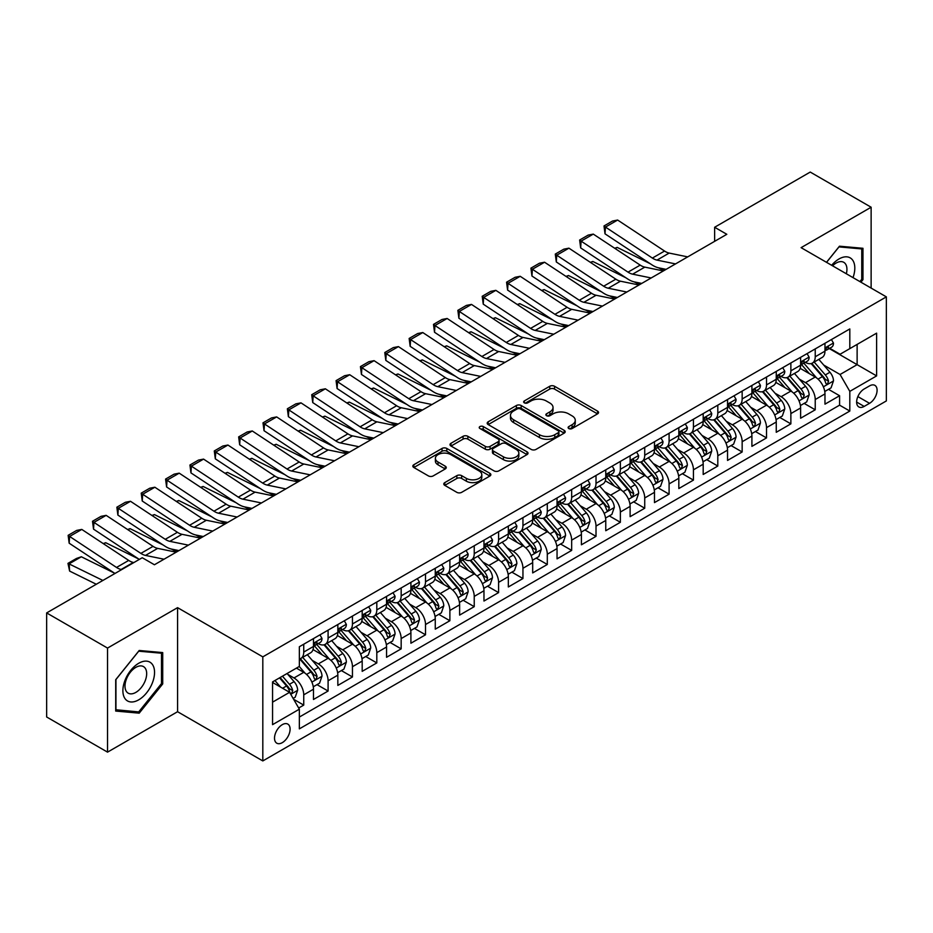 <?xml version="1.0" encoding="UTF-8"?>
<svg xmlns="http://www.w3.org/2000/svg" width="933" height="933" viewBox="0 0 933 933"><rect width="100%" height="100%" fill="white"/><g stroke="black" fill="none" stroke-linecap="round" stroke-linejoin="round"><path stroke-width="1.4" d="M568.803 428.539A2.367 1.365 0 0 0 572.151 428.539L597.552 413.867A3.382 1.948 0 0 0 598.543 412.491A3.382 1.948 0 0 0 597.552 411.115L554.517 386.262A3.382 1.948 0 0 0 549.735 386.262L524.334 400.933A2.367 1.365 0 0 0 523.646 401.901A2.367 1.365 0 0 0 524.334 402.858A2.367 1.365 0 0 0 527.681 402.858L530.97 400.968A10.823 6.251 0 0 1 546.271 400.968L549.864 403.033A10.823 6.251 0 0 1 553.024 407.453A10.823 6.251 0 0 1 549.864 411.873L546.575 413.762A2.367 1.365 0 0 0 545.875 414.73A2.367 1.365 0 0 0 546.575 415.698A2.367 1.365 0 0 0 549.922 415.698L553.211 413.797A10.823 6.251 0 0 1 568.512 413.797L572.092 415.873A10.823 6.251 0 0 1 575.264 420.293A10.823 6.251 0 0 1 572.092 424.702L568.803 426.603A2.367 1.365 0 0 0 568.115 427.571A2.367 1.365 0 0 0 568.803 428.539L568.803 426.603M282.302 742.645A11.021 6.368 120 0 0 289.498 732.93A11.021 6.368 120 0 0 287.819 724.101A11.021 6.368 120 0 0 282.302 724.649A11.021 6.368 120 0 0 275.107 734.364A11.021 6.368 120 0 0 276.786 743.193A11.021 6.368 120 0 0 282.302 742.645M444.784 482.606A3.382 1.948 0 0 0 443.793 483.994A3.382 1.948 0 0 0 444.784 485.37L456.855 492.344A3.382 1.948 0 0 0 461.637 492.344L489.848 476.052A3.382 1.948 0 0 0 490.84 474.675A3.382 1.948 0 0 0 489.848 473.288L446.814 448.446A3.382 1.948 0 0 0 442.032 448.446L413.82 464.739A3.382 1.948 0 0 0 412.829 466.115A3.382 1.948 0 0 0 413.82 467.491L428.41 475.912A3.382 1.948 0 0 0 433.192 475.912L445.263 468.949A3.382 1.948 0 0 0 446.254 467.561A3.382 1.948 0 0 0 445.263 466.185L438.032 462.01A9.05 5.225 0 0 1 435.384 458.313A9.05 5.225 0 0 1 440.959 453.496A9.05 5.225 0 0 1 450.826 454.628L479.154 470.978A9.05 5.225 0 0 1 481.801 474.675A9.05 5.225 0 0 1 476.215 479.492A9.05 5.225 0 0 1 466.36 478.361L461.637 475.643A3.382 1.948 0 0 0 456.855 475.643L444.784 482.606L444.784 485.37L456.855 478.454L456.855 475.643M177.573 607.651L107.54 648.073L46.65 612.923L46.65 716.987L107.54 752.138L177.573 711.716L262.814 760.931L262.814 656.867L177.573 607.651L177.573 711.716M871.13 288.087L871.13 207.231L801.097 247.653L886.35 296.869L262.814 656.867M871.13 207.231L810.241 172.069L714.631 227.267L714.631 241.332M46.65 612.923L142.248 557.724L154.423 564.757L726.819 234.3L714.631 227.267M531.215 449.414A3.382 1.948 0 0 0 535.997 449.414L564.208 433.122A3.382 1.948 0 0 0 565.2 431.746A3.382 1.948 0 0 0 564.208 430.37L521.174 405.517A3.382 1.948 0 0 0 516.392 405.517L488.181 421.809A3.382 1.948 0 0 0 487.189 423.185A3.382 1.948 0 0 0 488.181 424.573L531.215 449.414M480.88 429.052A2.367 1.365 0 0 1 483.271 429.378L483.271 426.568L527.028 451.829A3.382 1.948 0 0 1 528.02 453.205A3.382 1.948 0 0 1 527.028 454.593L498.817 470.873A3.382 1.948 0 0 1 494.035 470.873L451.001 446.032L451.001 443.268A3.382 1.948 0 0 0 450.009 444.656A3.382 1.948 0 0 0 451.001 446.032M451.001 443.268L463.071 436.306A3.382 1.948 0 0 1 467.853 436.306L485.312 446.382A3.382 1.948 0 0 0 490.093 446.382L498.094 441.752A3.382 1.948 0 0 0 499.085 440.376A3.382 1.948 0 0 0 498.094 438.988L479.924 428.504A2.367 1.365 0 0 1 479.235 427.536A2.367 1.365 0 0 1 480.693 426.276A2.367 1.365 0 0 1 483.271 426.568M298.677 708.019L303.738 705.103L293.627 699.272M287.877 674.431L293.988 677.964A13.773 7.954 60 0 1 303.738 694.84L313.476 689.207L313.476 699.482L328.089 691.038L317.01 684.635M312.24 660.366L318.351 663.899A13.773 7.954 60 0 1 328.089 680.775L337.839 675.154L337.839 685.417L352.452 676.973L341.361 670.582M336.591 646.301L342.703 649.835A13.773 7.954 60 0 1 352.452 666.71L362.191 661.089L362.191 671.352L376.804 662.92L365.724 656.517M360.943 632.247L367.066 635.77A13.773 7.954 60 0 1 376.804 652.645L386.554 647.024L386.554 657.287L401.167 648.855L390.076 642.452M385.306 618.182L391.417 621.716A13.773 7.954 60 0 1 401.167 638.592L410.905 632.959L410.905 643.234L425.518 634.79L414.439 628.387M409.657 604.117L415.78 607.651A13.773 7.954 60 0 1 425.518 624.527L435.268 618.906L435.268 629.169L449.881 620.725L438.79 614.334M434.02 590.053L440.131 593.586A13.773 7.954 60 0 1 449.881 610.462L459.619 604.841L459.619 615.104L474.232 606.672L463.153 600.269M458.371 575.999L464.494 579.521A13.773 7.954 60 0 1 474.232 596.397L483.97 590.776L483.97 601.039L498.595 592.607L487.504 586.204M482.734 561.934L488.845 565.468A13.773 7.954 60 0 1 498.595 582.344L508.333 576.711L508.333 586.974L522.947 578.542L511.867 572.139M507.086 547.869L513.208 551.403A13.773 7.954 60 0 1 522.947 568.279L532.685 562.646L532.685 572.92L547.298 564.477L536.218 558.086M531.448 533.804L537.56 537.338A13.773 7.954 60 0 1 547.298 554.214L557.048 548.592L557.048 558.855L571.661 550.412L560.581 544.021M555.8 519.751L561.923 523.273A13.773 7.954 60 0 1 571.661 540.149L581.399 534.527L581.399 544.79L596.012 536.358L584.933 529.956M580.163 505.686L586.274 509.22A13.773 7.954 60 0 1 596.012 526.084L605.762 520.462L605.762 530.725L620.375 522.293L609.296 515.891M604.514 491.621L610.637 495.155A13.773 7.954 60 0 1 620.375 512.03L630.113 506.397L630.113 516.672L644.726 508.228L633.647 501.837M628.877 477.556L634.988 481.09A13.773 7.954 60 0 1 644.726 497.965L654.476 492.344L654.476 502.607L669.089 494.163L658.01 487.772M653.228 463.491L659.339 467.025A13.773 7.954 60 0 1 669.089 483.9L678.827 478.279L678.827 488.542L693.441 480.11L682.361 473.707M677.591 449.438L683.702 452.96A13.773 7.954 60 0 1 693.441 469.835L703.19 464.214L703.19 474.477L717.804 466.045L706.724 459.642M701.943 435.373L708.054 438.907A13.773 7.954 60 0 1 717.804 455.782L727.542 450.149L727.542 460.424L742.155 451.98L731.075 445.577M726.306 421.308L732.417 424.842A13.773 7.954 60 0 1 742.155 441.717L751.905 436.096L751.905 446.359L766.518 437.915L755.427 431.524M750.657 407.243L756.768 410.777A13.773 7.954 60 0 1 766.518 427.652L776.256 422.031L776.256 432.294L790.869 423.862L779.79 417.459M775.008 393.19L781.131 396.712A13.773 7.954 60 0 1 790.869 413.587L800.619 407.966L800.619 418.229L815.232 409.797L815.232 399.534A13.773 7.954 -120 0 0 805.482 382.658L799.371 379.125M804.141 403.394L815.232 409.797M313.476 689.207A13.773 7.954 -120 0 0 303.738 672.331L296.426 668.121M337.839 675.154A13.773 7.954 -120 0 0 328.089 658.278L313.033 649.578M362.191 661.089A13.773 7.954 -120 0 0 352.452 644.213L337.384 635.513M386.554 647.024A13.773 7.954 -120 0 0 376.804 630.148L361.747 621.448M410.905 632.959A13.773 7.954 -120 0 0 401.167 616.083L386.099 607.395M435.268 618.906A13.773 7.954 -120 0 0 425.518 602.03L410.462 593.33M459.619 604.841A13.773 7.954 -120 0 0 449.881 587.965L434.813 579.265M483.97 590.776A13.773 7.954 -120 0 0 474.232 573.9L459.176 565.2M508.333 576.711A13.773 7.954 -120 0 0 498.595 559.835L483.527 551.146M532.685 562.646A13.773 7.954 -120 0 0 522.947 545.782L507.879 537.081M557.048 548.592A13.773 7.954 -120 0 0 547.298 531.717L532.242 523.016M581.399 534.527A13.773 7.954 -120 0 0 571.661 517.652L556.593 508.951M605.762 520.462A13.773 7.954 -120 0 0 596.012 503.587L580.956 494.898M630.113 506.397A13.773 7.954 -120 0 0 620.375 489.522L605.307 480.833M654.476 492.344A13.773 7.954 -120 0 0 644.726 475.468L629.67 466.768M678.827 478.279A13.773 7.954 -120 0 0 669.089 461.403L654.021 452.703M703.19 464.214A13.773 7.954 -120 0 0 693.441 447.339L678.384 438.638M727.542 450.149A13.773 7.954 -120 0 0 717.804 433.274L702.736 424.585M751.905 436.096A13.773 7.954 -120 0 0 742.155 419.22L727.099 410.52M776.256 422.031A13.773 7.954 -120 0 0 766.518 405.155L751.45 396.455M800.619 407.966A13.773 7.954 -120 0 0 790.869 391.09L775.813 382.39M869.544 385.889L864.18 388.979A10.683 6.169 120 0 0 857.205 398.391A10.683 6.169 120 0 0 858.85 406.951A10.683 6.169 120 0 0 864.18 406.415L869.544 403.324A10.683 6.169 120 0 0 876.519 393.913A10.683 6.169 120 0 0 874.886 385.364A10.683 6.169 120 0 0 869.544 385.889M262.814 760.931L886.35 400.933L886.35 296.869M272.564 702.152L289.603 692.309L299.353 709.185L299.353 728.871L849.811 411.056L849.811 391.37L840.073 374.495L823.722 365.06M299.353 709.185L272.564 724.649L272.564 681.895L299.353 666.43L299.353 646.744L849.811 328.941L849.811 348.627L876.612 333.151L876.612 375.906L849.811 391.37M318.223 643.572L318.351 643.653A13.773 7.954 60 0 0 325.244 644.33L334.982 638.708A13.773 7.954 -120 0 0 337.839 632.399L337.839 624.527M342.574 629.518L342.703 629.588A13.773 7.954 60 0 0 349.595 630.265L359.333 624.644A13.773 7.954 -120 0 0 362.191 618.334L362.191 610.462M366.937 615.453L367.066 615.523A13.773 7.954 60 0 0 373.958 616.212L383.696 610.579A13.773 7.954 -120 0 0 386.554 604.269L386.554 596.397M391.289 601.388L391.417 601.458A13.773 7.954 60 0 0 398.309 602.147L408.048 596.525A13.773 7.954 -120 0 0 410.905 590.216L410.905 582.332M415.651 587.324L415.78 587.405A13.773 7.954 60 0 0 422.661 588.082L432.411 582.46A13.773 7.954 -120 0 0 435.268 576.151L435.268 568.279M440.003 573.259L440.131 573.34A13.773 7.954 60 0 0 447.024 574.017L456.762 568.395A13.773 7.954 -120 0 0 459.619 562.086L459.619 554.214M464.366 559.205L464.494 559.275A13.773 7.954 60 0 0 471.375 559.963L481.125 554.33A13.773 7.954 -120 0 0 483.97 548.021L483.97 540.149M488.717 545.14L488.845 545.21A13.773 7.954 60 0 0 495.738 545.898L505.476 540.265A13.773 7.954 -120 0 0 508.333 533.968L508.333 526.084M513.08 531.075L513.208 531.157A13.773 7.954 60 0 0 520.089 531.833L529.839 526.212A13.773 7.954 -120 0 0 532.685 519.903L532.685 512.03M537.431 517.01L537.56 517.092A13.773 7.954 60 0 0 544.452 517.768L554.19 512.147A13.773 7.954 -120 0 0 557.048 505.838L557.048 497.965M561.794 502.957L561.923 503.027A13.773 7.954 60 0 0 568.803 503.703L578.553 498.082A13.773 7.954 -120 0 0 581.399 491.773L581.399 483.9M586.146 488.892L586.274 488.962A13.773 7.954 60 0 0 593.166 489.65L602.905 484.017A13.773 7.954 -120 0 0 605.762 477.719L605.762 469.835M610.509 474.827L610.637 474.897A13.773 7.954 60 0 0 617.518 475.585L627.268 469.964A13.773 7.954 -120 0 0 630.113 463.654L630.113 455.782M634.86 460.762L634.988 460.844A13.773 7.954 60 0 0 641.881 461.52L651.619 455.899A13.773 7.954 -120 0 0 654.476 449.589L654.476 441.717M659.223 446.709L659.339 446.779A13.773 7.954 60 0 0 666.232 447.455L675.982 441.834A13.773 7.954 -120 0 0 678.827 435.524L678.827 427.652M683.574 432.644L683.702 432.714A13.773 7.954 60 0 0 690.595 433.402L700.333 427.769A13.773 7.954 -120 0 0 703.19 421.471L703.19 413.587M707.925 418.579L708.054 418.649A13.773 7.954 60 0 0 714.946 419.337L724.684 413.716A13.773 7.954 -120 0 0 727.542 407.406L727.542 399.522M732.288 404.514L732.417 404.595A13.773 7.954 60 0 0 739.309 405.272L749.047 399.651A13.773 7.954 -120 0 0 751.905 393.341L751.905 385.469M756.64 390.461L756.768 390.53A13.773 7.954 60 0 0 763.66 391.207L773.399 385.586A13.773 7.954 -120 0 0 776.256 379.276L776.256 371.404M781.003 376.396L781.131 376.466A13.773 7.954 60 0 0 788.023 377.154L797.762 371.521A13.773 7.954 -120 0 0 800.619 365.211L800.619 357.339M299.353 717.057L839.583 405.155L839.583 395.732L824.97 404.164L824.97 393.901A13.773 7.954 -120 0 0 815.232 377.025L800.164 368.337M805.354 362.331L805.482 362.401A13.773 7.954 -120 0 0 812.375 363.089A13.773 7.954 -120 0 0 815.232 356.779L815.232 348.907M812.375 363.089L822.113 357.467A13.773 7.954 -120 0 0 824.97 351.158L824.97 343.274M303.738 644.213L303.738 652.085A13.773 7.954 60 0 1 300.881 658.395A13.773 7.954 60 0 1 299.353 658.955M300.881 658.395L310.631 652.773A13.773 7.954 -120 0 0 313.476 646.464L313.476 638.592M328.089 630.148L328.089 638.02A13.773 7.954 60 0 1 325.244 644.33M352.452 616.083L352.452 623.967A13.773 7.954 60 0 1 349.595 630.265M376.804 602.03L376.804 609.902A13.773 7.954 60 0 1 373.958 616.212M401.167 587.965L401.167 595.837A13.773 7.954 60 0 1 398.309 602.147M425.518 573.9L425.518 581.772A13.773 7.954 60 0 1 422.661 588.082M449.881 559.835L449.881 567.707A13.773 7.954 60 0 1 447.024 574.017M474.232 545.77L474.232 553.654A13.773 7.954 60 0 1 471.375 559.963M498.595 531.717L498.595 539.589A13.773 7.954 60 0 1 495.738 545.898M522.947 517.652L522.947 525.524A13.773 7.954 60 0 1 520.089 531.833M547.298 503.587L547.298 511.459A13.773 7.954 60 0 1 544.452 517.768M571.661 489.522L571.661 497.406A13.773 7.954 60 0 1 568.803 503.703M596.012 475.468L596.012 483.341A13.773 7.954 60 0 1 593.166 489.65M620.375 461.403L620.375 469.276A13.773 7.954 60 0 1 617.518 475.585M644.726 447.339L644.726 455.211A13.773 7.954 60 0 1 641.881 461.52M669.089 433.274L669.089 441.157A13.773 7.954 60 0 1 666.232 447.455M693.441 419.22L693.441 427.092A13.773 7.954 60 0 1 690.595 433.402M717.804 405.155L717.804 413.027A13.773 7.954 60 0 1 714.946 419.337M742.155 391.09L742.155 398.962A13.773 7.954 60 0 1 739.309 405.272M766.518 377.025L766.518 384.909A13.773 7.954 60 0 1 763.66 391.207M790.869 362.96L790.869 370.844A13.773 7.954 60 0 1 788.023 377.154M790.869 413.587L790.869 423.862M766.518 427.652L766.518 437.915M742.155 441.717L742.155 451.98M717.804 455.782L717.804 466.045M693.441 469.835L693.441 480.11M669.089 483.9L669.089 494.163M644.726 497.965L644.726 508.228M620.375 512.03L620.375 522.293M596.012 526.084L596.012 536.358M571.661 540.149L571.661 550.412M547.298 554.214L547.298 564.477M522.947 568.279L522.947 578.542M498.595 582.344L498.595 592.607M474.232 596.397L474.232 606.672M449.881 610.462L449.881 620.725M425.518 624.527L425.518 634.79M401.167 638.592L401.167 648.855M376.804 652.645L376.804 662.92M352.452 666.71L352.452 676.973M328.089 680.775L328.089 691.038M303.738 694.84L303.738 705.103M289.603 692.309L272.564 682.466M840.073 374.495L857.124 364.651L857.124 344.405L840.073 354.248L849.811 348.627M829.227 348.545L876.612 375.906M829.717 348.266L840.073 354.248M107.54 648.073L107.54 752.138M828.504 389.329L839.583 395.732M839.583 405.155L849.811 411.056M299.353 666.43L272.564 681.895L273.497 683.003M857.124 344.405L876.612 333.151M860.914 282.186L862.967 279.643L862.967 248.295L839.467 246.195L826.498 262.325M115.704 711.063L139.204 713.162L162.715 683.924L162.715 652.587L139.204 650.488L115.704 679.725L115.704 711.063M861.754 278.932L862.967 279.643M161.491 683.224L162.715 683.924M136.719 711.739L139.204 713.162M569.748 428.865L572.092 427.524A10.823 6.251 0 0 0 575.264 423.104L575.264 420.293M553.024 407.453L553.024 410.263A10.823 6.251 0 0 1 549.864 414.684L547.519 416.036M597.505 413.902L554.517 389.073A3.382 1.948 0 0 0 549.735 389.073L525.279 403.196M564.162 433.157L521.174 408.327A3.382 1.948 0 0 0 516.392 408.327L488.227 424.597M558.226 432.714A2.367 1.365 0 0 0 558.925 431.746A2.367 1.365 0 0 0 558.226 430.778L520.451 408.969A2.367 1.365 0 0 0 517.104 408.969L513.64 410.975A10.823 6.251 0 0 0 510.468 415.395A10.823 6.251 0 0 0 513.64 419.803L539.461 434.708A10.823 6.251 0 0 0 554.762 434.708L558.226 432.714L558.226 435.524A2.367 1.365 0 0 0 558.925 434.556L558.925 431.746M510.468 415.395L510.468 418.206A10.823 6.251 0 0 0 513.64 422.614L513.64 419.803M558.226 435.524L554.762 437.53A10.823 6.251 0 0 1 539.461 437.53L513.64 422.614M451.047 446.056L463.071 439.116L463.071 436.306M499.085 440.376L499.085 443.187A3.382 1.948 0 0 1 498.094 444.563L490.093 449.193A3.382 1.948 0 0 1 485.312 449.193L467.853 439.116A3.382 1.948 0 0 0 463.071 439.116M483.271 429.378L526.982 454.616M503.423 456.832A9.05 5.225 0 0 0 513.278 457.963A9.05 5.225 0 0 0 518.853 453.146A9.05 5.225 0 0 0 516.206 449.449L506.222 443.688A3.382 1.948 0 0 0 501.441 443.688L493.44 448.306A3.382 1.948 0 0 0 492.449 449.694A3.382 1.948 0 0 0 493.44 451.071L503.423 456.832L503.423 459.642A9.05 5.225 0 0 0 513.278 460.774A9.05 5.225 0 0 0 518.853 455.957L518.853 453.146M492.449 449.694L492.449 452.505A3.382 1.948 0 0 0 493.44 453.881L493.44 451.071M503.423 459.642L493.44 453.881M481.801 474.675L481.801 477.486A9.05 5.225 0 0 1 476.215 482.314A9.05 5.225 0 0 1 466.36 481.183L461.637 478.454A3.382 1.948 0 0 0 456.855 478.454M435.384 458.313L435.384 461.124A9.05 5.225 0 0 0 438.032 464.821L438.032 462.01M445.216 468.972L438.032 464.821M489.848 473.288L489.848 476.052L446.814 451.257A3.382 1.948 0 0 0 442.032 451.257L413.867 467.526M824.76 391.487L831.058 387.86L833.496 380.827A9.132 5.271 -120 0 0 829.938 372.255L818.812 359.368M614.707 248.271L617.203 247.408L650.266 263.736M658.476 267.794L664.039 270.535M816.585 377.923L803.861 363.194M809.343 373.632L801.96 365.083A21.867 12.63 -120 0 0 801.284 364.325M811.139 363.578L822.393 376.617A9.132 5.271 60 0 1 825.647 382.903L826.311 383.988L827.536 383.813L828.562 381.212A9.132 5.271 -120 0 0 825.308 374.926L814.182 362.039M811.792 363.369L823.886 377.375A4.653 2.682 60 0 1 825.064 379.195L828.562 381.212M617.203 247.408L615.174 248.575M675.527 263.911L656.995 260.109A17.226 9.948 60 0 1 652.377 258.079L605.459 227.081L605.016 233.833L651.934 264.844A25.832 14.916 -120 0 0 658.861 267.876L666.092 269.357M831.42 339.554L833.496 343.134A9.132 5.271 60 0 1 831.606 347.181L826.976 349.852A9.132 5.271 -120 0 0 828.562 347.741L828.376 346.936M687.703 256.878L669.171 253.076A17.226 9.948 60 0 1 664.553 251.047L617.634 220.048L605.459 227.081L604.001 225.961L612.526 221.039L617.634 220.048M825.273 350.272L825.308 350.272A9.132 5.271 -120 0 0 826.976 349.852M827.384 347.064L828.562 347.741C827.991 346.376 827.023 346.936 825.647 349.432A9.132 5.271 60 0 1 824.97 350.738M605.016 233.833L604.001 225.961M853.007 277.626A22.392 12.922 120 0 0 838.977 258.977A22.392 12.922 120 0 0 831.641 265.287M846.336 273.777A15.325 8.852 120 0 0 843.759 262.313A15.325 8.852 120 0 0 836.096 263.083A15.325 8.852 120 0 0 832.551 265.812M826.556 262.348L838.977 246.895L861.754 248.924L861.754 279.294L859.899 281.603M860.238 248.05L861.754 248.924M152.429 682.769A22.392 12.922 120 0 0 146.633 661.147A22.392 12.922 120 0 0 125.01 680.32A22.392 12.922 120 0 0 130.807 701.954A22.392 12.922 120 0 0 152.429 682.769M145.221 680.717A15.325 8.852 120 0 0 143.495 666.605A15.325 8.852 120 0 0 126.445 679.049A15.325 8.852 120 0 0 128.171 693.161A15.325 8.852 120 0 0 145.221 680.717M115.949 709.873L115.949 679.516L138.714 651.187L161.491 653.217L161.491 683.586L138.714 711.914L115.704 709.733M159.986 652.342L161.491 653.217M800.409 405.552L806.707 401.925L809.133 394.892A9.132 5.271 -120 0 0 805.587 386.32L794.45 373.433M590.356 262.325L592.84 261.473L625.915 277.801M634.125 281.848L639.688 284.6M792.222 391.977L779.51 377.259M784.991 387.696L777.609 379.148A21.867 12.63 -120 0 0 776.932 378.39M786.776 377.643L798.03 390.67A9.132 5.271 60 0 1 801.284 396.968L801.948 398.041L803.185 397.878L804.211 395.277A9.132 5.271 -120 0 0 800.957 388.991L789.831 376.104M787.44 377.433L799.534 391.44A4.653 2.682 60 0 1 800.701 393.248L804.211 395.277M592.84 261.473L590.822 262.639M776.058 419.617L782.344 415.978L784.781 408.946A9.132 5.271 -120 0 0 781.224 400.374L770.098 387.498M565.993 276.39L568.489 275.527L601.552 291.866M609.762 295.913L615.325 298.665M767.871 406.042L755.147 391.324M760.628 401.761L753.246 393.213A21.867 12.63 -120 0 0 752.569 392.443M762.424 391.708L773.679 404.735A9.132 5.271 60 0 1 776.932 411.021L777.597 412.106L778.833 411.931L779.848 409.342A9.132 5.271 -120 0 0 776.594 403.056L765.468 390.169M763.077 391.498L775.171 405.493A4.653 2.682 60 0 1 776.349 407.313L779.848 409.342M568.489 275.527L566.459 276.704M751.695 433.682L757.993 430.043L760.43 423.011A9.132 5.271 -120 0 0 756.873 414.439L745.747 401.552M541.641 290.455L544.126 289.592L577.2 305.919M585.411 309.978L590.974 312.73M743.508 420.107L730.796 405.377M736.277 415.815L728.895 407.266A21.867 12.63 -120 0 0 728.218 406.508M738.061 405.773L749.316 418.8A9.132 5.271 60 0 1 752.569 425.086L753.234 426.171L754.47 425.996L755.497 423.407A9.132 5.271 -120 0 0 752.243 417.109L741.117 404.234M738.726 405.552L750.82 419.558A4.653 2.682 60 0 1 751.986 421.378L755.497 423.407M544.126 289.592L542.108 290.758M727.343 447.735L733.63 444.108L736.067 437.076A9.132 5.271 -120 0 0 732.51 428.504L721.384 415.617M517.279 304.52L519.774 303.657L552.837 319.984M561.048 324.043L566.611 326.783M719.156 434.172L706.433 419.442M711.914 429.88L704.532 421.331A21.867 12.63 -120 0 0 703.855 420.573M713.71 419.827L724.964 432.865A9.132 5.271 60 0 1 728.218 439.151L728.883 440.236L730.119 440.061L731.145 437.46A9.132 5.271 -120 0 0 727.88 431.174L716.754 418.287M714.363 419.617L726.469 433.623A4.653 2.682 60 0 1 727.635 435.443L731.145 437.46M519.774 303.657L517.745 304.823M651.176 277.964L632.632 274.162A17.226 9.948 60 0 1 628.026 272.144L581.107 241.134L580.664 247.898L627.582 278.897A25.832 14.916 -120 0 0 634.498 281.941L641.729 283.422M807.068 353.619L809.133 357.199A9.132 5.271 60 0 1 807.243 361.234L802.625 363.905A9.132 5.271 -120 0 0 804.211 361.806L804.013 361.001M663.351 270.932L644.808 267.13A17.226 9.948 60 0 1 640.201 265.112L593.283 234.101L581.107 241.134L579.638 240.026L588.163 235.104L593.283 234.101M800.922 364.337L800.957 364.337A9.132 5.271 -120 0 0 802.625 363.905M803.033 361.129L804.211 361.806C803.64 360.43 802.66 361.001 801.284 363.497A9.132 5.271 60 0 1 800.619 364.791M580.664 247.898L579.638 240.026M626.813 292.029L608.281 288.227A17.226 9.948 60 0 1 603.663 286.209L556.744 255.199L556.313 261.963L603.219 292.962A25.832 14.916 -120 0 0 610.147 295.994L617.378 297.475M782.717 367.672L784.781 371.264A9.132 5.271 60 0 1 782.892 375.299L778.262 377.97A9.132 5.271 -120 0 0 779.848 375.871L779.661 375.066M638.988 284.997L620.457 281.195A17.226 9.948 60 0 1 615.838 279.177L568.92 248.166L556.744 255.199L555.287 254.091L563.812 249.169L568.92 248.166M776.559 378.401L776.594 378.401A9.132 5.271 -120 0 0 778.262 377.97M778.67 375.194L779.848 375.871C779.277 374.495 778.309 375.054 776.932 377.562A9.132 5.271 60 0 1 776.256 378.856M556.313 261.963L555.287 254.091M602.461 306.094L583.918 302.292A17.226 9.948 60 0 1 579.311 300.263L532.393 269.264L531.95 276.016L578.868 307.027A25.832 14.916 -120 0 0 585.796 310.059L593.015 311.54M758.354 381.737L760.43 385.329A9.132 5.271 60 0 1 758.541 389.364L753.911 392.035A9.132 5.271 -120 0 0 755.497 389.936L755.298 389.119M614.637 299.061L596.105 295.26A17.226 9.948 60 0 1 591.487 293.242L544.569 262.231L532.393 269.264L530.924 268.144L539.449 263.223L544.569 262.231M752.208 392.466L752.243 392.466A9.132 5.271 -120 0 0 753.911 392.035M754.319 389.248L755.497 389.936C754.925 388.56 753.946 389.119 752.569 391.615A9.132 5.271 60 0 1 751.905 392.921M531.95 276.016L530.924 268.144M578.098 320.159L559.567 316.357A17.226 9.948 60 0 1 554.948 314.328L508.03 283.329L507.599 290.081L554.505 321.092A25.832 14.916 -120 0 0 561.433 324.124L568.663 325.605M734.003 395.802L736.067 399.382A9.132 5.271 60 0 1 734.178 403.429L729.548 406.1A9.132 5.271 -120 0 0 731.145 404.001L730.947 403.184M590.274 313.126L571.742 309.324A17.226 9.948 60 0 1 567.124 307.295L520.206 276.296L508.03 283.329L506.572 282.209L515.098 277.288L520.206 276.296M727.845 406.52L727.88 406.52A9.132 5.271 -120 0 0 729.548 406.1M729.956 403.313L731.145 404.001C730.562 402.624 729.594 403.184 728.218 405.68A9.132 5.271 60 0 1 727.542 406.986M507.599 290.081L506.572 282.209M702.981 461.8L709.278 458.173L711.716 451.14A9.132 5.271 -120 0 0 708.159 442.569L697.033 429.681M492.927 318.573L495.411 317.721L528.486 334.049M536.697 338.096L542.26 340.848M694.793 448.237L682.081 433.507M687.563 443.945L680.18 435.396A21.867 12.63 -120 0 0 679.504 434.638M689.347 433.892L700.601 446.93A9.132 5.271 60 0 1 703.855 453.216L704.52 454.301L705.756 454.126L706.782 451.525A9.132 5.271 -120 0 0 703.529 445.239L692.403 432.352M690.012 433.682L702.106 447.688A4.653 2.682 60 0 1 703.284 449.508L706.782 451.525M495.411 317.721L493.394 318.888M553.747 334.212L535.204 330.41A17.226 9.948 60 0 1 530.597 328.393L483.679 297.382L483.236 304.146L530.154 335.157A25.832 14.916 -120 0 0 537.081 338.189L544.301 339.67M709.64 409.867L711.716 413.447A9.132 5.271 60 0 1 709.826 417.483L705.196 420.165A9.132 5.271 -120 0 0 706.782 418.054L706.596 417.249M565.923 327.18L547.391 323.389A17.226 9.948 60 0 1 542.773 321.36L495.855 290.35L483.679 297.382L482.209 296.274L490.735 291.353L495.855 290.35M703.494 420.585L703.529 420.585A9.132 5.271 -120 0 0 705.196 420.165M705.605 417.378L706.782 418.054C706.211 416.678 705.231 417.249 703.855 419.745A9.132 5.271 60 0 1 703.19 421.04M483.236 304.146L482.209 296.274M678.629 475.865L684.915 472.226L687.353 465.194A9.132 5.271 -120 0 0 683.796 456.634L672.67 443.746M468.564 332.638L471.06 331.775L504.123 348.114M512.334 352.161L517.897 354.913M670.442 462.29L657.718 447.572M663.2 458.01L655.817 449.461A21.867 12.63 -120 0 0 655.141 448.691M664.996 447.957L676.25 460.984A9.132 5.271 60 0 1 679.504 467.281L680.169 468.354L681.405 468.179L682.431 465.59A9.132 5.271 -120 0 0 679.177 459.304L668.04 446.417M665.649 447.747L677.755 461.742A4.653 2.682 60 0 1 678.921 463.561L682.431 465.59M471.06 331.775L469.031 332.953M529.384 348.277L510.852 344.475A17.226 9.948 60 0 1 506.234 342.458L459.316 311.447L458.884 318.211L505.803 349.21A25.832 14.916 -120 0 0 512.718 352.242L519.949 353.735M685.288 423.92L687.353 427.512A9.132 5.271 60 0 1 685.463 431.547L680.833 434.218A9.132 5.271 -120 0 0 682.431 432.119L682.233 431.314M541.56 341.245L523.028 337.443A17.226 9.948 60 0 1 518.41 335.425L471.503 304.415L459.316 311.447L457.858 310.339L466.383 305.418L471.503 304.415M679.131 434.65L679.177 434.65A9.132 5.271 -120 0 0 680.833 434.218M681.253 431.443L682.431 432.119C681.848 430.743 680.88 431.303 679.504 433.81A9.132 5.271 60 0 1 678.827 435.105M458.884 318.211L457.858 310.339M654.266 489.93L660.564 486.291L663.001 479.259A9.132 5.271 -120 0 0 659.444 470.687L648.318 457.811M444.213 346.703L446.697 345.84L479.772 362.167M487.982 366.226L493.545 368.978M646.079 476.355L633.367 461.625M638.848 472.063L631.466 463.526A21.867 12.63 -120 0 0 630.79 462.756M640.633 462.022L651.887 475.049A9.132 5.271 60 0 1 655.141 481.335L655.806 482.419L657.042 482.244L658.068 479.655A9.132 5.271 -120 0 0 654.814 473.358L643.688 460.482M641.298 461.8L653.392 475.807A4.653 2.682 60 0 1 654.569 477.626L658.068 479.655M446.697 345.84L444.679 347.006M505.033 362.342L486.49 358.54A17.226 9.948 60 0 1 481.883 356.511L434.965 325.512L434.521 332.265L481.44 363.275A25.832 14.916 -120 0 0 488.367 366.307L495.586 367.789M660.926 437.985L663.001 441.577A9.132 5.271 60 0 1 661.112 445.612L656.482 448.283A9.132 5.271 -120 0 0 658.068 446.184L657.882 445.368M517.209 355.31L498.677 351.508A17.226 9.948 60 0 1 494.058 349.49L447.14 318.48L434.965 325.512L433.495 324.392L442.02 319.471L447.14 318.48M654.779 448.715L654.814 448.715A9.132 5.271 -120 0 0 656.482 448.283M656.89 445.496L658.068 446.184C657.497 444.808 656.517 445.368 655.141 447.875A9.132 5.271 60 0 1 654.476 449.17M434.521 332.265L433.495 324.392M629.915 503.983L636.201 500.356L638.639 493.324A9.132 5.271 -120 0 0 635.081 484.752L623.955 471.865M419.85 360.768L422.346 359.905L455.409 376.232M463.619 380.291L469.182 383.031M621.728 490.42L609.004 475.69M614.485 486.128L607.103 477.579A21.867 12.63 -120 0 0 606.427 476.821M616.281 476.075L627.536 489.114A9.132 5.271 60 0 1 630.79 495.4L631.454 496.484L632.691 496.309L633.717 493.709A9.132 5.271 -120 0 0 630.463 487.423L619.325 474.535M616.946 475.865L629.04 489.872A4.653 2.682 60 0 1 630.207 491.691L633.717 493.709M422.346 359.905L420.316 361.071M480.67 376.407L462.138 372.605A17.226 9.948 60 0 1 457.52 370.576L410.602 339.577L410.17 346.33L457.088 377.34A25.832 14.916 -120 0 0 464.004 380.372L471.235 381.854M636.574 452.05L638.639 455.631A9.132 5.271 60 0 1 636.749 459.677L632.119 462.348A9.132 5.271 -120 0 0 633.717 460.249L633.519 459.433M492.857 369.375L474.314 365.573A17.226 9.948 60 0 1 469.696 363.543L422.789 332.545L410.602 339.577L409.144 338.457L417.669 333.536L422.789 332.545M630.416 462.78L630.463 462.78A9.132 5.271 -120 0 0 632.119 462.348M632.539 459.561L633.717 460.249C633.134 458.873 632.166 459.433 630.79 461.928A9.132 5.271 60 0 1 630.113 463.234M410.17 346.33L409.144 338.457M605.552 518.048L611.85 514.421L614.287 507.389A9.132 5.271 -120 0 0 610.73 498.817L599.604 485.93M395.499 374.821L397.983 373.97L431.058 390.297M439.268 394.356L444.831 397.096M597.377 504.485L584.653 489.755M590.134 500.193L582.752 491.644A21.867 12.63 -120 0 0 582.075 490.886M591.919 490.14L603.173 503.179A9.132 5.271 60 0 1 606.438 509.465L607.091 510.549L608.328 510.374L609.354 507.774A9.132 5.271 -120 0 0 606.1 501.488L594.974 488.6M592.583 489.93L604.677 503.937A4.653 2.682 60 0 1 605.855 505.756L609.354 507.774M397.983 373.97L395.965 375.136M581.201 532.113L587.487 528.475L589.924 521.454A9.132 5.271 -120 0 0 586.367 512.882L575.241 499.995M371.136 388.886L373.632 388.023L406.695 404.362M414.905 408.409L420.468 411.161M573.014 518.538L560.29 503.82M565.771 514.258L558.389 505.709A21.867 12.63 -120 0 0 557.712 504.951M567.567 504.205L578.822 517.232A9.132 5.271 60 0 1 582.075 523.53L582.74 524.603L583.976 524.428L585.003 521.839A9.132 5.271 -120 0 0 581.749 515.552L570.611 502.665M568.232 503.995L580.326 517.99A4.653 2.682 60 0 1 581.492 519.809L585.003 521.839M373.632 388.023L371.602 389.201M556.838 546.178L563.135 542.539L565.573 535.507A9.132 5.271 -120 0 0 562.016 526.935L550.89 514.06M346.784 402.951L349.28 402.088L382.343 418.416M390.554 422.474L396.117 425.226M548.662 532.603L535.939 517.873M541.42 528.311L534.038 519.774A21.867 12.63 -120 0 0 533.361 519.005M543.204 518.27L554.47 531.297A9.132 5.271 60 0 1 557.724 537.583L558.389 538.668L559.613 538.493L560.64 535.904A9.132 5.271 -120 0 0 557.386 529.606L546.26 516.73M543.869 518.048L555.963 532.055A4.653 2.682 60 0 1 557.141 533.874L560.64 535.904M349.28 402.088L347.251 403.254M532.486 560.243L538.784 556.604L541.21 549.572A9.132 5.271 -120 0 0 537.665 541L526.527 528.113M322.421 417.016L324.917 416.153L357.98 432.48M366.191 436.539L371.754 439.28M524.299 546.668L511.576 531.938M517.057 542.376L509.675 533.828A21.867 12.63 -120 0 0 508.998 533.07M518.853 532.323L530.107 545.362A9.132 5.271 60 0 1 533.361 551.648L534.026 552.733L535.262 552.558L536.288 549.957A9.132 5.271 -120 0 0 533.035 543.671L521.897 530.784M519.518 532.113L531.612 546.12A4.653 2.682 60 0 1 532.778 547.939L536.288 549.957M324.917 416.153L322.9 417.319M508.123 574.296L514.421 570.669L516.859 563.637A9.132 5.271 -120 0 0 513.302 555.065L502.176 542.178M298.07 431.081L300.566 430.218L333.629 446.545M341.84 450.604L347.403 453.345M499.948 560.733L487.224 546.003M492.706 556.441L485.323 547.893A21.867 12.63 -120 0 0 484.647 547.135M494.49 546.388L505.756 559.427A9.132 5.271 60 0 1 509.01 565.713L509.675 566.798L510.899 566.623L511.925 564.022A9.132 5.271 -120 0 0 508.672 557.736L497.546 544.849M495.155 546.178L507.249 560.185A4.653 2.682 60 0 1 508.427 562.004L511.925 564.022M300.566 430.218L298.537 431.384M483.772 588.361L490.07 584.734L492.496 577.702A9.132 5.271 -120 0 0 488.95 569.13L477.813 556.243M273.719 445.134L276.203 444.283L309.278 460.61M317.488 464.657L323.051 467.41M475.585 574.786L462.873 560.068M468.354 570.506L460.972 561.958A21.867 12.63 -120 0 0 460.284 561.199M470.139 560.453L481.393 573.48A9.132 5.271 60 0 1 484.647 579.778L485.312 580.851L486.548 580.688L487.574 578.087A9.132 5.271 -120 0 0 484.32 571.801L473.194 558.914M470.803 560.243L482.897 574.238A4.653 2.682 60 0 1 484.064 576.058L487.574 578.087M276.203 444.283L274.185 445.449M459.409 602.426L465.707 598.788L468.144 591.755A9.132 5.271 -120 0 0 464.587 583.183L453.461 570.308M249.356 459.199L251.852 458.336L284.915 474.675M293.125 478.722L298.688 481.475M451.234 588.851L438.51 574.133M443.991 584.571L436.609 576.023A21.867 12.63 -120 0 0 435.933 575.253M445.787 574.518L457.042 587.545A9.132 5.271 60 0 1 460.296 593.831L460.96 594.916L462.185 594.741L463.211 592.152A9.132 5.271 -120 0 0 459.957 585.866L448.831 572.979M446.441 574.308L458.535 588.303A4.653 2.682 60 0 1 459.712 590.123L463.211 592.152M251.852 458.336L249.822 459.514M435.058 616.491L441.356 612.853L443.781 605.82A9.132 5.271 -120 0 0 440.236 597.248L429.098 584.361M225.005 473.264L227.489 472.401L260.564 488.729M268.774 492.787L274.337 495.528M426.871 602.916L414.159 588.187M419.64 598.624L412.258 590.076A21.867 12.63 -120 0 0 411.57 589.318M421.424 588.583L432.679 601.61A9.132 5.271 60 0 1 435.933 607.896L436.597 608.981L437.834 608.806L438.86 606.205A9.132 5.271 -120 0 0 435.606 599.919L424.48 587.044M422.089 588.361L434.183 602.368A4.653 2.682 60 0 1 435.349 604.187L438.86 606.205M227.489 472.401L225.471 473.567M410.707 630.545L416.993 626.918L419.43 619.885A9.132 5.271 -120 0 0 415.873 611.313L404.747 598.426M200.642 487.329L203.137 486.466L236.201 502.794M244.411 506.852L249.974 509.593M402.52 616.981L389.796 602.251M395.277 612.689L387.895 604.141A21.867 12.63 -120 0 0 387.218 603.383M397.073 602.636L408.327 615.675A9.132 5.271 60 0 1 411.581 621.961L412.246 623.046L413.471 622.871L414.497 620.27A9.132 5.271 -120 0 0 411.243 613.984L400.117 601.097M397.726 602.426L409.82 616.433A4.653 2.682 60 0 1 410.998 618.252L414.497 620.27M203.137 486.466L201.108 487.632M386.344 644.61L392.641 640.983L395.067 633.95A9.132 5.271 -120 0 0 391.522 625.378L380.384 612.491M176.29 501.383L178.774 500.531L211.849 516.859M220.06 520.906L225.623 523.658M378.157 631.035L365.444 616.316M370.926 626.754L363.543 618.206A21.867 12.63 -120 0 0 362.867 617.448M372.71 616.701L383.964 629.74A9.132 5.271 60 0 1 387.218 636.026L387.883 637.099L389.119 636.936L390.146 634.335A9.132 5.271 -120 0 0 386.892 628.049L375.766 615.162M373.375 616.491L385.469 630.498A4.653 2.682 60 0 1 386.635 632.317L390.146 634.335M178.774 500.531L176.757 501.697M361.992 658.675L368.278 655.036L370.716 648.003A9.132 5.271 -120 0 0 367.159 639.443L356.033 626.556M151.927 515.448L154.423 514.584L187.486 530.924M195.697 534.971L201.26 537.723M353.805 645.1L341.081 630.381M346.563 640.819L339.18 632.271A21.867 12.63 -120 0 0 338.504 631.501M348.359 630.766L359.613 643.793A9.132 5.271 60 0 1 362.867 650.079L363.532 651.164L364.768 650.989L365.783 648.4A9.132 5.271 -120 0 0 362.529 642.114L351.403 629.227M349.012 630.556L361.106 644.551A4.653 2.682 60 0 1 362.284 646.371L365.783 648.4M154.423 514.584L152.394 515.762M337.629 672.74L343.927 669.101L346.365 662.068A9.132 5.271 -120 0 0 342.808 653.497L331.681 640.609M127.576 529.512L130.06 528.649L163.135 544.977M171.345 549.036L176.908 551.788M329.442 659.165L316.73 644.435M322.212 654.873L314.829 646.336A21.867 12.63 -120 0 0 314.153 645.566M323.996 644.831L335.25 657.858A9.132 5.271 60 0 1 338.504 664.144L339.169 665.229L340.405 665.054L341.431 662.465A9.132 5.271 -120 0 0 338.178 656.167L327.051 643.292M324.661 644.61L336.755 658.616A4.653 2.682 60 0 1 337.921 660.436L341.431 662.465M130.06 528.649L128.043 529.816M456.319 390.461L437.775 386.659A17.226 9.948 60 0 1 433.169 384.641L386.25 353.63L385.807 360.395L432.725 391.405A25.832 14.916 -120 0 0 439.653 394.437L446.872 395.919M612.211 466.115L614.287 469.696A9.132 5.271 60 0 1 612.398 473.742L607.768 476.413A9.132 5.271 -120 0 0 609.354 474.302L609.167 473.498M468.494 383.44L449.963 379.638A17.226 9.948 60 0 1 445.344 377.608L398.426 346.609L386.25 353.63L384.781 352.522L393.306 347.601L398.426 346.609M606.065 476.833L606.1 476.833A9.132 5.271 -120 0 0 607.768 476.413M608.176 473.626L609.354 474.302C608.783 472.926 607.803 473.498 606.438 475.993A9.132 5.271 60 0 1 605.762 477.288M385.807 360.395L384.781 352.522M431.956 404.525L413.424 400.724A17.226 9.948 60 0 1 408.806 398.706L361.887 367.695L361.456 374.46L408.374 405.458A25.832 14.916 -120 0 0 415.29 408.502L422.521 409.984M587.86 480.18L589.924 483.761A9.132 5.271 60 0 1 588.035 487.796L583.405 490.466A9.132 5.271 -120 0 0 585.003 488.367L584.804 487.562M444.143 397.493L425.6 393.691A17.226 9.948 60 0 1 420.993 391.673L374.075 360.663L361.887 367.695L360.43 366.587L368.955 361.666L374.075 360.663M581.702 490.898L581.749 490.898A9.132 5.271 -120 0 0 583.405 490.466M583.825 487.691L585.003 488.367C584.42 486.991 583.452 487.551 582.075 490.058A9.132 5.271 60 0 1 581.399 491.353M361.456 374.46L360.43 366.587M407.604 418.59L389.073 414.788A17.226 9.948 60 0 1 384.454 412.771L337.536 381.76L337.093 388.525L384.011 419.523A25.832 14.916 -120 0 0 390.939 422.556L398.158 424.037M563.497 494.233L565.573 497.825A9.132 5.271 60 0 1 563.684 501.861L559.054 504.531A9.132 5.271 -120 0 0 560.64 502.432L560.453 501.616M419.78 411.558L401.248 407.756A17.226 9.948 60 0 1 396.63 405.738L349.712 374.728L337.536 381.76L336.078 380.641L344.592 375.719L349.712 374.728M557.351 504.963L557.386 504.963A9.132 5.271 -120 0 0 559.054 504.531M559.462 501.756L560.64 502.432C560.068 501.056 559.089 501.616 557.724 504.123A9.132 5.271 60 0 1 557.048 505.418M337.093 388.525L336.078 380.641M383.241 432.655L364.71 428.853A17.226 9.948 60 0 1 360.091 426.824L313.173 395.825L312.742 402.578L359.66 433.588A25.832 14.916 -120 0 0 366.576 436.621L373.806 438.102M539.146 508.298L541.21 511.89A9.132 5.271 60 0 1 539.321 515.926L534.691 518.596A9.132 5.271 -120 0 0 536.288 516.497L536.09 515.681M395.429 425.623L376.885 421.821A17.226 9.948 60 0 1 372.279 419.792L325.36 388.793L313.173 395.825L311.715 394.706L320.241 389.784L325.36 388.793M533 519.028L533.035 519.028A9.132 5.271 -120 0 0 534.691 518.596M535.11 515.809L536.288 516.497C535.717 515.121 534.737 515.681 533.361 518.177A9.132 5.271 60 0 1 532.685 519.483M312.742 402.578L311.715 394.706M358.89 446.72L340.358 442.918A17.226 9.948 60 0 1 335.74 440.889L288.822 409.89L288.379 416.643L335.297 447.653A25.832 14.916 -120 0 0 342.224 450.686L349.443 452.167M514.783 522.363L516.859 525.944A9.132 5.271 60 0 1 514.969 529.991L510.339 532.661A9.132 5.271 -120 0 0 511.925 530.55L511.739 529.746M371.066 439.688L352.534 435.886A17.226 9.948 60 0 1 347.916 433.857L300.997 402.858L288.822 409.89L287.364 408.771L295.889 403.849L300.997 402.858M508.637 533.081L508.672 533.081A9.132 5.271 -120 0 0 510.339 532.661M510.748 529.874L511.925 530.55C511.354 529.186 510.386 529.746 509.01 532.242A9.132 5.271 60 0 1 508.333 533.536M288.379 416.643L287.364 408.771M334.527 460.774L315.995 456.972A17.226 9.948 60 0 1 311.377 454.954L264.471 423.944L264.027 430.708L310.946 461.707A25.832 14.916 -120 0 0 317.861 464.751L325.092 466.232M490.431 536.428L492.496 540.009A9.132 5.271 60 0 1 490.606 544.044L485.988 546.715A9.132 5.271 -120 0 0 487.574 544.615L487.376 543.811M346.714 453.741L328.171 449.939A17.226 9.948 60 0 1 323.564 447.922L276.646 416.911L264.471 423.944L263.001 422.836L271.526 417.914L276.646 416.911M484.285 547.146L484.32 547.146A9.132 5.271 -120 0 0 485.988 546.715M486.396 543.939L487.574 544.615C487.003 543.239 486.023 543.811 484.647 546.306A9.132 5.271 60 0 1 483.97 547.601M264.027 430.708L263.001 422.836M310.176 474.839L291.644 471.037A17.226 9.948 60 0 1 287.026 469.019L240.108 438.009L239.664 444.773L286.583 475.772A25.832 14.916 -120 0 0 293.51 478.804L300.729 480.285M466.068 550.482L468.144 554.074A9.132 5.271 60 0 1 466.255 558.109L461.625 560.78A9.132 5.271 -120 0 0 463.211 558.68L463.025 557.876M322.351 467.806L303.82 464.004A17.226 9.948 60 0 1 299.201 461.987L252.283 430.976L240.108 438.009L238.65 436.901L247.175 431.979L252.283 430.976M459.922 561.211L459.957 561.211A9.132 5.271 -120 0 0 461.625 560.78M462.033 558.004L463.211 558.68C462.64 557.304 461.672 557.864 460.296 560.371A9.132 5.271 60 0 1 459.619 561.666M239.664 444.773L238.65 436.901M285.825 488.904L267.281 485.102A17.226 9.948 60 0 1 262.663 483.072L215.756 452.073L215.313 458.826L262.231 489.837A25.832 14.916 -120 0 0 269.147 492.869L276.378 494.35M441.717 564.547L443.781 568.139A9.132 5.271 60 0 1 441.892 572.174L437.274 574.845A9.132 5.271 -120 0 0 438.86 572.745L438.662 571.929M298 481.871L279.457 478.069A17.226 9.948 60 0 1 274.85 476.04L227.932 445.041L215.756 452.073L214.287 450.954L222.812 446.032L227.932 445.041M435.571 575.276L435.606 575.276A9.132 5.271 -120 0 0 437.274 574.845M437.682 572.057L438.86 572.745C438.288 571.369 437.309 571.929 435.933 574.425A9.132 5.271 60 0 1 435.268 575.731M215.313 458.826L214.287 450.954M261.462 502.969L242.93 499.167A17.226 9.948 60 0 1 238.312 497.137L191.393 466.138L190.95 472.891L237.868 503.902A25.832 14.916 -120 0 0 244.796 506.934L252.027 508.415M417.366 578.612L419.43 582.192A9.132 5.271 60 0 1 417.541 586.239L412.911 588.91A9.132 5.271 -120 0 0 414.497 586.799L414.31 585.994M273.637 495.936L255.106 492.134A17.226 9.948 60 0 1 250.487 490.105L203.569 459.106L191.393 466.138L189.935 465.019L198.461 460.097L203.569 459.106M411.208 589.329L411.243 589.329A9.132 5.271 -120 0 0 412.911 588.91M413.319 586.122L414.497 586.799C413.925 585.434 412.957 585.994 411.581 588.49A9.132 5.271 60 0 1 410.905 589.796M190.95 472.891L189.935 465.019M237.11 517.022L218.567 513.22A17.226 9.948 60 0 1 213.96 511.202L167.042 480.192L166.599 486.956L213.517 517.955A25.832 14.916 -120 0 0 220.433 520.999L227.664 522.48M393.003 592.677L395.067 596.257A9.132 5.271 60 0 1 393.178 600.292L388.56 602.975A9.132 5.271 -120 0 0 390.146 600.864L389.947 600.059M249.286 509.989L230.754 506.187A17.226 9.948 60 0 1 226.136 504.17L179.218 473.159L167.042 480.192L165.573 479.084L174.098 474.162L179.218 473.159M386.857 603.394L386.892 603.394A9.132 5.271 -120 0 0 388.56 602.975M388.968 600.187L390.146 600.864C389.574 599.487 388.594 600.059 387.218 602.555A9.132 5.271 60 0 1 386.554 603.849M166.599 486.956L165.573 479.084M212.747 531.087L194.216 527.285A17.226 9.948 60 0 1 189.597 525.267L142.679 494.257L142.248 501.021L189.154 532.02A25.832 14.916 -120 0 0 196.082 535.052L203.312 536.545M368.652 606.73L370.716 610.322A9.132 5.271 60 0 1 368.827 614.357L364.197 617.028A9.132 5.271 -120 0 0 365.783 614.929L365.596 614.124M224.923 524.054L206.391 520.252A17.226 9.948 60 0 1 201.773 518.235L154.855 487.224L142.679 494.257L141.221 493.149L149.746 488.227L154.855 487.224M362.494 617.459L362.529 617.459A9.132 5.271 -120 0 0 364.197 617.028M364.605 614.252L365.783 614.929C365.211 613.552 364.243 614.112 362.867 616.62A9.132 5.271 60 0 1 362.191 617.914M142.248 501.021L141.221 493.149M188.396 545.152L169.853 541.35A17.226 9.948 60 0 1 165.246 539.321L118.328 508.322L117.885 515.074L164.803 546.085A25.832 14.916 -120 0 0 171.73 549.117L178.949 550.598M344.289 620.795L346.365 624.387A9.132 5.271 60 0 1 344.475 628.422L339.845 631.093A9.132 5.271 -120 0 0 341.431 628.994L341.245 628.177M200.572 538.119L182.04 534.317A17.226 9.948 60 0 1 177.422 532.3L130.503 501.289L118.328 508.322L116.858 507.202L125.384 502.281L130.503 501.289M338.143 631.524L338.178 631.524A9.132 5.271 -120 0 0 339.845 631.093M340.253 628.306L341.431 628.994C340.86 627.617 339.88 628.177 338.504 630.673A9.132 5.271 60 0 1 337.839 631.979M117.885 515.074L116.858 507.202M313.278 686.793L319.564 683.166L322.002 676.133A9.132 5.271 -120 0 0 318.445 667.562L307.319 654.674M103.213 543.577L105.709 542.714L138.772 559.042M305.091 673.229L299.26 666.477M297.849 668.938L296.904 667.841M299.645 658.885L310.899 671.923A9.132 5.271 60 0 1 314.153 678.209L314.818 679.294L316.054 679.119L317.08 676.518A9.132 5.271 -120 0 0 313.815 670.232L302.689 657.345M300.298 658.675L312.403 672.681A4.653 2.682 60 0 1 313.57 674.501L317.08 676.518M105.709 542.714L103.68 543.881M164.033 559.217L145.501 555.415A17.226 9.948 60 0 1 140.883 553.386L93.965 522.387L93.533 529.139L139.332 559.415M319.937 634.86L322.002 638.44A9.132 5.271 60 0 1 320.112 642.487L315.482 645.158A9.132 5.271 -120 0 0 317.08 643.059L316.882 642.242M176.209 552.184L157.677 548.382A17.226 9.948 60 0 1 153.059 546.353L106.14 515.354L93.965 522.387L92.507 521.267L101.032 516.346L106.14 515.354M313.78 645.589L313.815 645.578A9.132 5.271 -120 0 0 315.482 645.158M315.89 642.37L317.08 643.059C316.497 641.682 315.529 642.242 314.153 644.738A9.132 5.271 60 0 1 313.476 646.044M93.533 529.139L92.507 521.267M293.137 698.42L295.213 697.231L297.65 690.198A9.132 5.271 -120 0 0 294.093 681.626L287.084 673.509M81.346 556.779L69.17 563.812L69.613 571.078L67.969 563.369L76.494 558.447L81.346 556.779L114.421 573.107M280.541 687.073L274.908 680.542M67.969 563.369L102.887 580.454M96.309 584.256L69.613 571.078M279.538 677.871L286.536 685.988A9.132 5.271 60 0 1 289.79 692.274L290.455 693.359L291.691 693.184L292.717 690.583A9.132 5.271 -120 0 0 289.463 684.297L282.454 676.18M280.098 677.545L288.04 686.746A4.653 2.682 60 0 1 289.218 688.566L292.717 690.583M121.71 569.585L121.138 569.468A17.226 9.948 60 0 1 116.532 567.451L69.613 536.44L69.17 543.204L114.981 573.48M133.886 562.552L133.326 562.447A17.226 9.948 60 0 1 128.707 560.418L81.789 529.419L69.613 536.44L68.144 535.332L76.669 530.411L81.789 529.419M69.17 543.204L68.144 535.332M293.988 677.964L303.738 672.331M318.351 663.899L328.089 658.278M342.703 649.835L352.452 644.213M367.066 635.77L376.804 630.148M391.417 621.716L401.167 616.083M415.78 607.651L425.518 602.03M440.131 593.586L449.881 587.965M464.494 579.521L474.232 573.9M488.845 565.468L498.595 559.835M513.208 551.403L522.947 545.782M537.56 537.338L547.298 531.717M561.923 523.273L571.661 517.652M586.274 509.22L596.012 503.587M610.637 495.155L620.375 489.522M634.988 481.09L644.726 475.468M659.339 467.025L669.089 461.403M683.702 452.96L693.441 447.339M708.054 438.907L717.804 433.274M732.417 424.842L742.155 419.22M756.768 410.777L766.518 405.155M781.131 396.712L790.869 391.09M805.482 382.658L815.232 377.025M815.232 356.779L824.97 351.158M303.738 652.085L313.476 646.464M328.089 638.02L337.839 632.399M352.452 623.967L362.191 618.334M376.804 609.902L386.554 604.269M401.167 595.837L410.905 590.216M425.518 581.772L435.268 576.151M449.881 567.707L459.619 562.086M474.232 553.654L483.97 548.021M498.595 539.589L508.333 533.968M522.947 525.524L532.685 519.903M547.298 511.459L557.048 505.838M571.661 497.406L581.399 491.773M596.012 483.341L605.762 477.719M620.375 469.276L630.113 463.654M644.726 455.211L654.476 449.589M669.089 441.157L678.827 435.524M693.441 427.092L703.19 421.471M717.804 413.027L727.542 407.406M742.155 398.962L751.905 393.341M766.518 384.909L776.256 379.276M790.869 370.844L800.619 365.211M815.232 399.534L824.97 393.901M857.859 396.583L869.544 403.324M856.634 402.065L864.18 406.415M572.092 427.524L572.092 424.702M546.575 415.698L546.575 413.762M549.864 414.684L549.864 411.873M524.334 402.858L524.334 400.933M549.735 389.073L549.735 386.262M554.517 389.073L554.517 386.262M597.552 413.867L597.552 411.115M488.181 424.573L488.181 421.809M516.392 408.327L516.392 405.517M521.174 408.327L521.174 405.517M564.208 433.122L564.208 430.37M539.461 437.53L539.461 434.708M554.762 437.53L554.762 434.708M467.853 439.116L467.853 436.306M485.312 449.193L485.312 446.382M490.093 449.193L490.093 446.382M498.094 444.563L498.094 441.752M527.028 454.593L527.028 451.829M461.637 478.454L461.637 475.643M466.36 481.183L466.36 478.361M445.263 468.949L445.263 466.185M413.82 467.491L413.82 464.739M442.032 451.257L442.032 448.446M446.814 451.257L446.814 448.446M823.373 386.81L833.437 381.002M825.308 374.926L829.938 372.255M818.031 379.125L822.393 376.617M833.437 343.029L824.97 347.916M656.995 260.109L669.171 253.076M652.377 258.079L664.553 251.047M799.021 400.875L809.074 395.067M800.957 388.991L805.587 386.32M793.68 393.19L798.03 390.67M774.658 414.94L784.723 409.12M776.594 403.056L781.224 400.374M769.317 407.255L773.679 404.735M750.307 428.993L760.36 423.185M752.243 417.109L756.873 414.439M744.966 421.319L749.316 418.8M725.944 443.058L736.009 437.25M727.88 431.174L732.51 428.504M720.614 435.373L724.964 432.865M809.074 357.094L800.619 361.981M632.632 274.162L644.808 267.13M628.026 272.144L640.201 265.112M784.723 371.159L776.256 376.046M608.281 288.227L620.457 281.195M603.663 286.209L615.838 279.177M760.36 385.224L751.905 390.111M583.918 302.292L596.105 295.26M579.311 300.263L591.487 293.242M736.009 399.277L727.542 404.164M559.567 316.357L571.742 309.324M554.948 314.328L567.124 307.295M701.593 457.123L711.646 451.315M703.529 445.239L708.159 442.569M696.251 449.438L700.601 446.93M711.646 413.342L703.19 418.229M535.204 330.41L547.391 323.389M530.597 328.393L542.773 321.36M677.23 471.188L687.294 465.38M679.177 459.304L683.796 456.634M671.9 463.503L676.25 460.984M687.294 427.407L678.827 432.294M510.852 344.475L523.028 337.443M506.234 342.458L518.41 335.425M652.878 485.242L662.943 479.434M654.814 473.358L659.444 470.687M647.537 477.568L651.887 475.049M662.943 441.472L654.476 446.359M486.49 358.54L498.677 351.508M481.883 356.511L494.058 349.49M628.515 499.307L638.58 493.499M630.463 487.423L635.081 484.752M623.186 491.621L627.536 489.114M638.58 455.526L630.113 460.412M462.138 372.605L474.314 365.573M457.52 370.576L469.696 363.543M604.164 513.372L614.229 507.564M606.1 501.488L610.73 498.817M598.823 505.686L603.173 503.179M579.801 527.437L589.866 521.629M581.749 515.552L586.367 512.882M574.471 519.751L578.822 517.232M555.45 541.49L565.515 535.682M557.386 529.606L562.016 526.935M550.108 533.816L554.47 531.297M531.087 555.555L541.152 549.747M533.035 543.671L537.665 541M525.757 547.869L530.107 545.362M506.736 569.62L516.8 563.812M508.672 557.736L513.302 555.065M501.394 561.934L505.756 559.427M482.384 583.685L492.437 577.877M484.32 571.801L488.95 569.13M477.043 575.999L481.393 573.48M458.021 597.75L468.086 591.93M459.957 585.866L464.587 583.183M452.68 590.064L457.042 587.545M433.67 611.803L443.723 605.995M435.606 599.919L440.236 597.248M428.329 604.129L432.679 601.61M409.307 625.868L419.372 620.06M411.243 613.984L415.873 611.313M403.966 618.182L408.327 615.675M384.956 639.933L395.009 634.125M386.892 628.049L391.522 625.378M379.614 632.247L383.964 629.74M360.593 653.998L370.658 648.19M362.529 642.114L367.159 639.443M355.251 646.312L359.613 643.793M336.242 668.051L346.295 662.243M338.178 656.167L342.808 653.497M330.9 660.377L335.25 657.858M614.229 469.591L605.762 474.477M437.775 386.659L449.963 379.638M433.169 384.641L445.344 377.608M589.866 483.656L581.399 488.542M413.424 400.724L425.6 393.691M408.806 398.706L420.993 391.673M565.515 497.721L557.048 502.607M389.073 414.788L401.248 407.756M384.454 412.771L396.63 405.738M541.152 511.785L532.685 516.672M364.71 428.853L376.885 421.821M360.091 426.824L372.279 419.792M516.8 525.839L508.333 530.725M340.358 442.918L352.534 435.886M335.74 440.889L347.916 433.857M492.437 539.904L483.97 544.79M315.995 456.972L328.171 449.939M311.377 454.954L323.564 447.922M468.086 553.969L459.619 558.855M291.644 471.037L303.82 464.004M287.026 469.019L299.201 461.987M443.723 568.034L435.268 572.92M267.281 485.102L279.457 478.069M262.663 483.072L274.85 476.04M419.372 582.087L410.905 586.974M242.93 499.167L255.106 492.134M238.312 497.137L250.487 490.105M395.009 596.152L386.554 601.039M218.567 513.22L230.754 506.187M213.96 511.202L226.136 504.17M370.658 610.217L362.191 615.104M194.216 527.285L206.391 520.252M189.597 525.267L201.773 518.235M346.295 624.282L337.839 629.169M169.853 541.35L182.04 534.317M165.246 539.321L177.422 532.3M311.879 682.116L321.943 676.308M313.815 670.232L318.445 667.562M306.549 674.431L310.899 671.923M321.943 638.335L313.476 643.222M145.501 555.415L157.677 548.382M140.883 553.386L153.059 546.353M290.769 694.304L297.58 690.373M289.463 684.297L294.093 681.626M282.606 688.262L286.536 685.988M121.138 569.468L133.326 562.447M116.532 567.451L128.707 560.418"/></g></svg>
